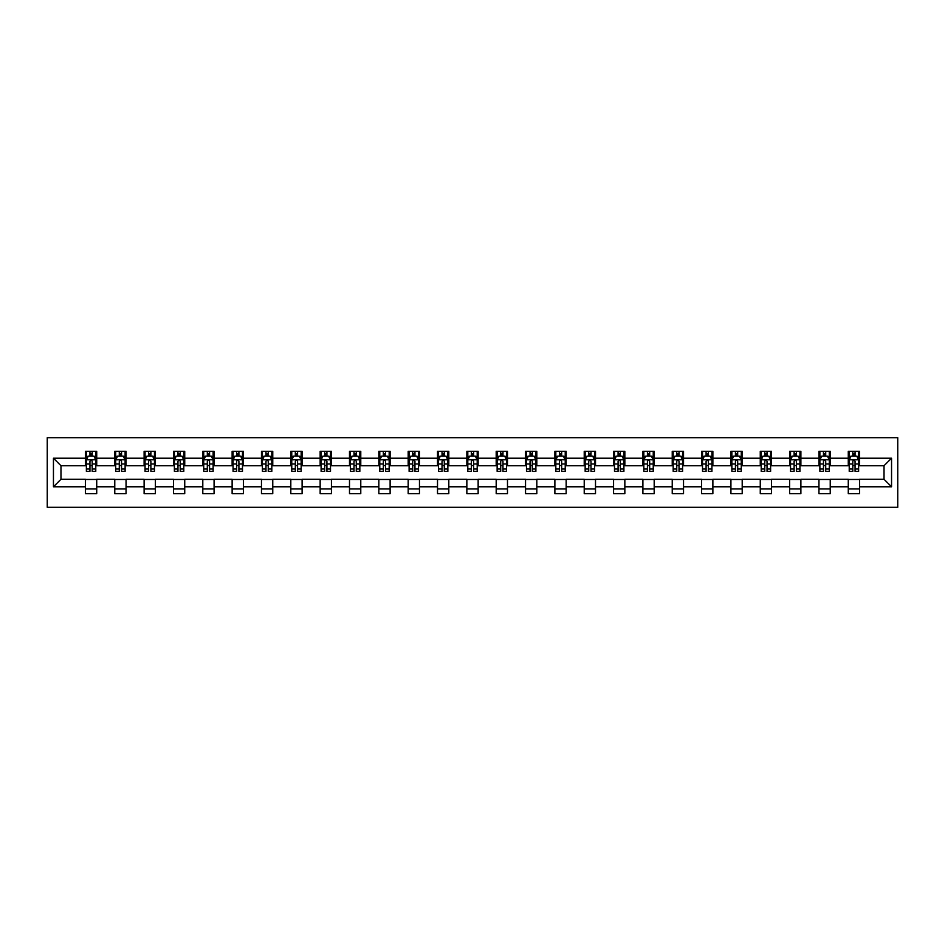 <?xml version="1.0" encoding="UTF-8"?>
<svg xmlns="http://www.w3.org/2000/svg" width="945" height="945" viewBox="0 0 945 945"><rect width="100%" height="100%" fill="white"/><g stroke="black" fill="none" stroke-linecap="round" stroke-linejoin="round"><path stroke-width="1.42" d="M47.25 507.3L897.75 507.3L897.75 437.7L47.25 437.7L47.25 507.3M859.572 458.207L859.572 451.344L848.279 451.344L848.279 458.207L830.23 458.207L830.23 451.344L818.949 451.344L818.949 458.207L800.887 458.207L800.887 451.344L789.607 451.344L789.607 458.207L771.545 458.207L771.545 451.344L760.264 451.344L760.264 458.207L742.203 458.207L742.203 451.344L730.922 451.344L730.922 458.207L712.873 458.207L712.873 451.344L701.58 451.344L701.58 458.207L683.53 458.207L683.53 451.344L672.238 451.344L672.238 458.207L654.188 458.207L654.188 451.344L642.895 451.344L642.895 458.207L624.846 458.207L624.846 451.344L613.565 451.344L613.565 458.207L595.504 458.207L595.504 451.344L584.223 451.344L584.223 458.207L566.161 458.207L566.161 451.344L554.88 451.344L554.88 458.207L536.819 458.207L536.819 451.344L525.538 451.344L525.538 458.207L507.489 458.207L507.489 451.344L496.196 451.344L496.196 458.207L478.146 458.207L478.146 451.344L466.854 451.344L466.854 458.207L448.804 458.207L448.804 451.344L437.511 451.344L437.511 458.207L419.462 458.207L419.462 451.344L408.181 451.344L408.181 458.207L390.12 458.207L390.12 451.344L378.839 451.344L378.839 458.207L360.777 458.207L360.777 451.344L349.496 451.344L349.496 458.207L331.435 458.207L331.435 451.344L320.154 451.344L320.154 458.207L302.105 458.207L302.105 451.344L290.812 451.344L290.812 458.207L272.762 458.207L272.762 451.344L261.47 451.344L261.47 458.207L243.42 458.207L243.42 451.344L232.127 451.344L232.127 458.207L214.078 458.207L214.078 451.344L202.797 451.344L202.797 458.207L184.736 458.207L184.736 451.344L173.455 451.344L173.455 458.207L155.393 458.207L155.393 451.344L144.112 451.344L144.112 458.207L126.051 458.207L126.051 451.344L114.77 451.344L114.77 458.207L96.721 458.207L96.721 451.344L85.428 451.344L85.428 458.207L53.452 458.207L53.452 486.793L60.976 479.269L85.428 479.269L85.428 493.656L96.721 493.656L96.721 479.269L114.77 479.269L114.77 493.656L126.051 493.656L126.051 479.269L144.112 479.269L144.112 493.656L155.393 493.656L155.393 479.269L173.455 479.269L173.455 493.656L184.736 493.656L184.736 479.269L202.797 479.269L202.797 493.656L214.078 493.656L214.078 479.269L232.127 479.269L232.127 493.656L243.42 493.656L243.42 479.269L261.47 479.269L261.47 493.656L272.762 493.656L272.762 479.269L290.812 479.269L290.812 493.656L302.105 493.656L302.105 479.269L320.154 479.269L320.154 493.656L331.435 493.656L331.435 479.269L349.496 479.269L349.496 493.656L360.777 493.656L360.777 479.269L378.839 479.269L378.839 493.656L390.12 493.656L390.12 479.269L408.181 479.269L408.181 493.656L419.462 493.656L419.462 479.269L437.511 479.269L437.511 493.656L448.804 493.656L448.804 479.269L466.854 479.269L466.854 493.656L478.146 493.656L478.146 479.269L496.196 479.269L496.196 493.656L507.489 493.656L507.489 479.269L525.538 479.269L525.538 493.656L536.819 493.656L536.819 479.269L554.88 479.269L554.88 493.656L566.161 493.656L566.161 479.269L584.223 479.269L584.223 493.656L595.504 493.656L595.504 479.269L613.565 479.269L613.565 493.656L624.846 493.656L624.846 479.269L642.895 479.269L642.895 493.656L654.188 493.656L654.188 479.269L672.238 479.269L672.238 493.656L683.53 493.656L683.53 479.269L701.58 479.269L701.58 493.656L712.873 493.656L712.873 479.269L730.922 479.269L730.922 493.656L742.203 493.656L742.203 479.269L760.264 479.269L760.264 493.656L771.545 493.656L771.545 479.269L789.607 479.269L789.607 493.656L800.887 493.656L800.887 479.269L818.949 479.269L818.949 493.656L830.23 493.656L830.23 479.269L848.279 479.269L848.279 493.656L859.572 493.656L859.572 479.269L884.024 479.269L884.024 465.731L859.572 465.731L859.572 458.207L891.548 458.207L891.548 486.793L859.572 486.793M848.279 486.793L830.23 486.793M818.949 486.793L800.887 486.793M789.607 486.793L771.545 486.793M760.264 486.793L742.203 486.793M730.922 486.793L712.873 486.793M701.58 486.793L683.53 486.793M672.238 486.793L654.188 486.793M642.895 486.793L624.846 486.793M613.565 486.793L595.504 486.793M584.223 486.793L566.161 486.793M554.88 486.793L536.819 486.793M525.538 486.793L507.489 486.793M496.196 486.793L478.146 486.793M466.854 486.793L448.804 486.793M437.511 486.793L419.462 486.793M408.181 486.793L390.12 486.793M378.839 486.793L360.777 486.793M349.496 486.793L331.435 486.793M320.154 486.793L302.105 486.793M290.812 486.793L272.762 486.793M261.47 486.793L243.42 486.793M232.127 486.793L214.078 486.793M202.797 486.793L184.736 486.793M173.455 486.793L155.393 486.793M144.112 486.793L126.051 486.793M114.77 486.793L96.721 486.793M85.428 486.793L53.452 486.793M848.279 458.207L848.279 465.731L830.23 465.731L830.23 458.207M818.949 458.207L818.949 465.731L800.887 465.731L800.887 458.207M789.607 458.207L789.607 465.731L771.545 465.731L771.545 458.207M760.264 458.207L760.264 465.731L742.203 465.731L742.203 458.207M730.922 458.207L730.922 465.731L712.873 465.731L712.873 458.207M701.58 458.207L701.58 465.731L683.53 465.731L683.53 458.207M672.238 458.207L672.238 465.731L654.188 465.731L654.188 458.207M642.895 458.207L642.895 465.731L624.846 465.731L624.846 458.207M613.565 458.207L613.565 465.731L595.504 465.731L595.504 458.207M584.223 458.207L584.223 465.731L566.161 465.731L566.161 458.207M554.88 458.207L554.88 465.731L536.819 465.731L536.819 458.207M525.538 458.207L525.538 465.731L507.489 465.731L507.489 458.207M496.196 458.207L496.196 465.731L478.146 465.731L478.146 458.207M466.854 458.207L466.854 465.731L448.804 465.731L448.804 458.207M437.511 458.207L437.511 465.731L419.462 465.731L419.462 458.207M408.181 458.207L408.181 465.731L390.12 465.731L390.12 458.207M378.839 458.207L378.839 465.731L360.777 465.731L360.777 458.207M349.496 458.207L349.496 465.731L331.435 465.731L331.435 458.207M320.154 458.207L320.154 465.731L302.105 465.731L302.105 458.207M290.812 458.207L290.812 465.731L272.762 465.731L272.762 458.207M261.47 458.207L261.47 465.731L243.42 465.731L243.42 458.207M232.127 458.207L232.127 465.731L214.078 465.731L214.078 458.207M202.797 458.207L202.797 465.731L184.736 465.731L184.736 458.207M173.455 458.207L173.455 465.731L155.393 465.731L155.393 458.207M144.112 458.207L144.112 465.731L126.051 465.731L126.051 458.207M114.77 458.207L114.77 465.731L96.721 465.731L96.721 458.207M85.428 458.207L85.428 465.731L60.976 465.731L53.452 458.207M60.976 465.731L60.976 479.269M891.548 486.793L884.024 479.269M884.024 465.731L891.548 458.207M85.428 456.045L86.373 456.045M89.94 456.045L92.197 456.045M95.776 456.045L96.721 456.045M85.428 465.542L86.373 465.542M89.94 465.542L92.197 465.542M95.776 465.542L96.721 465.542M85.428 479.458L96.721 479.458M85.428 488.955L96.721 488.955M114.77 479.458L126.051 479.458M114.77 488.955L126.051 488.955M114.77 456.045L115.715 456.045M119.283 456.045L121.539 456.045M125.118 456.045L126.051 456.045M114.77 465.542L115.715 465.542M119.283 465.542L121.539 465.542M125.118 465.542L126.051 465.542M144.112 479.458L155.393 479.458M144.112 488.955L155.393 488.955M144.112 456.045L145.057 456.045M148.625 456.045L150.881 456.045M154.46 456.045L155.393 456.045M144.112 465.542L145.057 465.542M148.625 465.542L150.881 465.542M154.46 465.542L155.393 465.542M173.455 479.458L184.736 479.458M173.455 488.955L184.736 488.955M173.455 456.045L174.388 456.045M177.967 456.045L180.223 456.045M183.791 456.045L184.736 456.045M173.455 465.542L174.388 465.542M177.967 465.542L180.223 465.542M183.791 465.542L184.736 465.542M202.797 479.458L214.078 479.458M202.797 488.955L214.078 488.955M202.797 456.045L203.73 456.045M207.309 456.045L209.566 456.045M213.133 456.045L214.078 456.045M202.797 465.542L203.73 465.542M207.309 465.542L209.566 465.542M213.133 465.542L214.078 465.542M232.127 479.458L243.42 479.458M232.127 488.955L243.42 488.955M232.127 456.045L233.072 456.045M236.652 456.045L238.908 456.045M242.475 456.045L243.42 456.045M232.127 465.542L233.072 465.542M236.652 465.542L238.908 465.542M242.475 465.542L243.42 465.542M261.47 479.458L272.762 479.458M261.47 488.955L272.762 488.955M261.47 456.045L262.415 456.045M265.982 456.045L268.25 456.045M271.817 456.045L272.762 456.045M261.47 465.542L262.415 465.542M265.982 465.542L268.25 465.542M271.817 465.542L272.762 465.542M290.812 479.458L302.105 479.458M290.812 488.955L302.105 488.955M290.812 456.045L291.757 456.045M295.324 456.045L297.58 456.045M301.16 456.045L302.105 456.045M290.812 465.542L291.757 465.542M295.324 465.542L297.58 465.542M301.16 465.542L302.105 465.542M320.154 479.458L331.435 479.458M320.154 488.955L331.435 488.955M320.154 456.045L321.099 456.045M324.667 456.045L326.923 456.045M330.502 456.045L331.435 456.045M320.154 465.542L321.099 465.542M324.667 465.542L326.923 465.542M330.502 465.542L331.435 465.542M349.496 479.458L360.777 479.458M349.496 488.955L360.777 488.955M349.496 456.045L350.441 456.045M354.009 456.045L356.265 456.045M359.844 456.045L360.777 456.045M349.496 465.542L350.441 465.542M354.009 465.542L356.265 465.542M359.844 465.542L360.777 465.542M378.839 479.458L390.12 479.458M378.839 488.955L390.12 488.955M378.839 456.045L379.772 456.045M383.351 456.045L385.607 456.045M389.175 456.045L390.12 456.045M378.839 465.542L379.772 465.542M383.351 465.542L385.607 465.542M389.175 465.542L390.12 465.542M408.181 479.458L419.462 479.458M408.181 488.955L419.462 488.955M408.181 456.045L409.114 456.045M412.693 456.045L414.949 456.045M418.517 456.045L419.462 456.045M408.181 465.542L409.114 465.542M412.693 465.542L414.949 465.542M418.517 465.542L419.462 465.542M437.511 479.458L448.804 479.458M437.511 488.955L448.804 488.955M437.511 456.045L438.456 456.045M442.036 456.045L444.292 456.045M447.859 456.045L448.804 456.045M437.511 465.542L438.456 465.542M442.036 465.542L444.292 465.542M447.859 465.542L448.804 465.542M466.854 479.458L478.146 479.458M466.854 488.955L478.146 488.955M466.854 456.045L467.799 456.045M471.366 456.045L473.634 456.045M477.201 456.045L478.146 456.045M466.854 465.542L467.799 465.542M471.366 465.542L473.634 465.542M477.201 465.542L478.146 465.542M496.196 479.458L507.489 479.458M496.196 488.955L507.489 488.955M496.196 456.045L497.141 456.045M500.708 456.045L502.964 456.045M506.544 456.045L507.489 456.045M496.196 465.542L497.141 465.542M500.708 465.542L502.964 465.542M506.544 465.542L507.489 465.542M525.538 479.458L536.819 479.458M525.538 488.955L536.819 488.955M525.538 456.045L526.483 456.045M530.05 456.045L532.307 456.045M535.886 456.045L536.819 456.045M525.538 465.542L526.483 465.542M530.05 465.542L532.307 465.542M535.886 465.542L536.819 465.542M554.88 479.458L566.161 479.458M554.88 488.955L566.161 488.955M554.88 456.045L555.825 456.045M559.393 456.045L561.649 456.045M565.228 456.045L566.161 456.045M554.88 465.542L555.825 465.542M559.393 465.542L561.649 465.542M565.228 465.542L566.161 465.542M584.223 479.458L595.504 479.458M584.223 488.955L595.504 488.955M584.223 456.045L585.156 456.045M588.735 456.045L590.991 456.045M594.559 456.045L595.504 456.045M584.223 465.542L585.156 465.542M588.735 465.542L590.991 465.542M594.559 465.542L595.504 465.542M613.565 479.458L624.846 479.458M613.565 488.955L624.846 488.955M613.565 456.045L614.498 456.045M618.077 456.045L620.333 456.045M623.901 456.045L624.846 456.045M613.565 465.542L614.498 465.542M618.077 465.542L620.333 465.542M623.901 465.542L624.846 465.542M642.895 479.458L654.188 479.458M642.895 488.955L654.188 488.955M642.895 456.045L643.84 456.045M647.419 456.045L649.676 456.045M653.243 456.045L654.188 456.045M642.895 465.542L643.84 465.542M647.419 465.542L649.676 465.542M653.243 465.542L654.188 465.542M672.238 479.458L683.53 479.458M672.238 488.955L683.53 488.955M672.238 456.045L673.183 456.045M676.75 456.045L679.018 456.045M682.585 456.045L683.53 456.045M672.238 465.542L673.183 465.542M676.75 465.542L679.018 465.542M682.585 465.542L683.53 465.542M701.58 479.458L712.873 479.458M701.58 488.955L712.873 488.955M701.58 456.045L702.525 456.045M706.092 456.045L708.348 456.045M711.928 456.045L712.873 456.045M701.58 465.542L702.525 465.542M706.092 465.542L708.348 465.542M711.928 465.542L712.873 465.542M730.922 479.458L742.203 479.458M730.922 488.955L742.203 488.955M730.922 456.045L731.867 456.045M735.434 456.045L737.691 456.045M741.27 456.045L742.203 456.045M730.922 465.542L731.867 465.542M735.434 465.542L737.691 465.542M741.27 465.542L742.203 465.542M760.264 479.458L771.545 479.458M760.264 488.955L771.545 488.955M760.264 456.045L761.209 456.045M764.777 456.045L767.033 456.045M770.612 456.045L771.545 456.045M760.264 465.542L761.209 465.542M764.777 465.542L767.033 465.542M770.612 465.542L771.545 465.542M789.607 479.458L800.887 479.458M789.607 488.955L800.887 488.955M789.607 456.045L790.54 456.045M794.119 456.045L796.375 456.045M799.942 456.045L800.887 456.045M789.607 465.542L790.54 465.542M794.119 465.542L796.375 465.542M799.942 465.542L800.887 465.542M818.949 479.458L830.23 479.458M818.949 488.955L830.23 488.955M818.949 456.045L819.882 456.045M823.461 456.045L825.717 456.045M829.285 456.045L830.23 456.045M818.949 465.542L819.882 465.542M823.461 465.542L825.717 465.542M829.285 465.542L830.23 465.542M848.279 479.458L859.572 479.458M848.279 488.955L859.572 488.955M848.279 456.045L849.224 456.045M852.803 456.045L855.06 456.045M858.627 456.045L859.572 456.045M848.279 465.542L849.224 465.542M852.803 465.542L855.06 465.542M858.627 465.542L859.572 465.542M92.197 453.789L89.94 453.789M95.776 469.015L92.197 469.015L92.197 471.366L95.776 471.366L95.776 459.896L93.898 456.14L88.251 456.14L86.373 459.896L86.373 471.366L89.94 471.366L89.94 469.015L86.373 469.015M86.373 459.896L86.373 451.344M95.776 459.896L95.776 451.344M89.94 456.14L89.94 451.344M92.197 451.344L92.197 456.14M92.197 469.015L92.197 461.314C91.452 459.861 90.696 459.861 89.94 461.314L89.94 469.015M121.539 453.789L119.283 453.789M125.118 469.015L121.539 469.015L121.539 471.366L125.118 471.366L125.118 459.896L123.24 456.14L117.593 456.14L115.715 459.896L115.715 471.366L119.283 471.366L119.283 469.015L115.715 469.015M115.715 459.896L115.715 451.344M125.118 459.896L125.118 451.344M119.283 456.14L119.283 451.344M121.539 451.344L121.539 456.14M121.539 469.015L121.539 461.314C120.795 459.861 120.039 459.861 119.283 461.314L119.283 469.015M150.881 453.789L148.625 453.789M154.46 469.015L150.881 469.015L150.881 471.366L154.46 471.366L154.46 459.896L152.57 456.14L146.936 456.14L145.057 459.896L145.057 471.366L148.625 471.366L148.625 469.015L145.057 469.015M145.057 459.896L145.057 451.344M154.46 459.896L154.46 451.344M148.625 456.14L148.625 451.344M150.881 451.344L150.881 456.14M150.881 469.015L150.881 461.314C150.137 459.861 149.381 459.861 148.625 461.314L148.625 469.015M180.223 453.789L177.967 453.789M183.791 469.015L180.223 469.015L180.223 471.366L183.791 471.366L183.791 459.896L181.912 456.14L176.278 456.14L174.388 459.896L174.388 471.366L177.967 471.366L177.967 469.015L174.388 469.015M174.388 459.896L174.388 451.344M183.791 459.896L183.791 451.344M177.967 456.14L177.967 451.344M180.223 451.344L180.223 456.14M180.223 469.015L180.223 461.314C179.467 459.861 178.723 459.861 177.967 461.314L177.967 469.015M209.566 453.789L207.309 453.789M213.133 469.015L209.566 469.015L209.566 471.366L213.133 471.366L213.133 459.896L211.255 456.14L205.608 456.14L203.73 459.896L203.73 471.366L207.309 471.366L207.309 469.015L203.73 469.015M203.73 459.896L203.73 451.344M213.133 459.896L213.133 451.344M207.309 456.14L207.309 451.344M209.566 451.344L209.566 456.14M209.566 469.015L209.566 461.314C208.81 459.861 208.065 459.861 207.309 461.314L207.309 469.015M238.908 453.789L236.652 453.789M242.475 469.015L238.908 469.015L238.908 471.366L242.475 471.366L242.475 459.896L240.597 456.14L234.951 456.14L233.072 459.896L233.072 471.366L236.652 471.366L236.652 469.015L233.072 469.015M233.072 459.896L233.072 451.344M242.475 459.896L242.475 451.344M236.652 456.14L236.652 451.344M238.908 451.344L238.908 456.14M238.908 469.015L238.908 461.314C238.152 459.861 237.396 459.861 236.652 461.314L236.652 469.015M268.25 453.789L265.982 453.789M271.817 469.015L268.25 469.015L268.25 471.366L271.817 471.366L271.817 459.896L269.939 456.14L264.293 456.14L262.415 459.896L262.415 471.366L265.982 471.366L265.982 469.015L262.415 469.015M262.415 459.896L262.415 451.344M271.817 459.896L271.817 451.344M265.982 456.14L265.982 451.344M268.25 451.344L268.25 456.14M268.25 469.015L268.25 461.314C267.494 459.861 266.738 459.861 265.982 461.314L265.982 469.015M297.58 453.789L295.324 453.789M301.16 469.015L297.58 469.015L297.58 471.366L301.16 471.366L301.16 459.896L299.281 456.14L293.635 456.14L291.757 459.896L291.757 471.366L295.324 471.366L295.324 469.015L291.757 469.015M291.757 459.896L291.757 451.344M301.16 459.896L301.16 451.344M295.324 456.14L295.324 451.344M297.58 451.344L297.58 456.14M297.58 469.015L297.58 461.314C296.836 459.861 296.08 459.861 295.324 461.314L295.324 469.015M326.923 453.789L324.667 453.789M330.502 469.015L326.923 469.015L326.923 471.366L330.502 471.366L330.502 459.896L328.624 456.14L322.977 456.14L321.099 459.896L321.099 471.366L324.667 471.366L324.667 469.015L321.099 469.015M321.099 459.896L321.099 451.344M330.502 459.896L330.502 451.344M324.667 456.14L324.667 451.344M326.923 451.344L326.923 456.14M326.923 469.015L326.923 461.314C326.179 459.861 325.423 459.861 324.667 461.314L324.667 469.015M356.265 453.789L354.009 453.789M359.844 469.015L356.265 469.015L356.265 471.366L359.844 471.366L359.844 459.896L357.954 456.14L352.32 456.14L350.441 459.896L350.441 471.366L354.009 471.366L354.009 469.015L350.441 469.015M350.441 459.896L350.441 451.344M359.844 459.896L359.844 451.344M354.009 456.14L354.009 451.344M356.265 451.344L356.265 456.14M356.265 469.015L356.265 461.314C355.521 459.861 354.765 459.861 354.009 461.314L354.009 469.015M385.607 453.789L383.351 453.789M389.175 469.015L385.607 469.015L385.607 471.366L389.175 471.366L389.175 459.896L387.296 456.14L381.662 456.14L379.772 459.896L379.772 471.366L383.351 471.366L383.351 469.015L379.772 469.015M379.772 459.896L379.772 451.344M389.175 459.896L389.175 451.344M383.351 456.14L383.351 451.344M385.607 451.344L385.607 456.14M385.607 469.015L385.607 461.314C384.851 459.861 384.107 459.861 383.351 461.314L383.351 469.015M414.949 453.789L412.693 453.789M418.517 469.015L414.949 469.015L414.949 471.366L418.517 471.366L418.517 459.896L416.639 456.14L410.992 456.14L409.114 459.896L409.114 471.366L412.693 471.366L412.693 469.015L409.114 469.015M409.114 459.896L409.114 451.344M418.517 459.896L418.517 451.344M412.693 456.14L412.693 451.344M414.949 451.344L414.949 456.14M414.949 469.015L414.949 461.314C414.193 459.861 413.449 459.861 412.693 461.314L412.693 469.015M444.292 453.789L442.036 453.789M447.859 469.015L444.292 469.015L444.292 471.366L447.859 471.366L447.859 459.896L445.981 456.14L440.335 456.14L438.456 459.896L438.456 471.366L442.036 471.366L442.036 469.015L438.456 469.015M438.456 459.896L438.456 451.344M447.859 459.896L447.859 451.344M442.036 456.14L442.036 451.344M444.292 451.344L444.292 456.14M444.292 469.015L444.292 461.314C443.536 459.861 442.78 459.861 442.036 461.314L442.036 469.015M473.634 453.789L471.366 453.789M477.201 469.015L473.634 469.015L473.634 471.366L477.201 471.366L477.201 459.896L475.323 456.14L469.677 456.14L467.799 459.896L467.799 471.366L471.366 471.366L471.366 469.015L467.799 469.015M467.799 459.896L467.799 451.344M477.201 459.896L477.201 451.344M471.366 456.14L471.366 451.344M473.634 451.344L473.634 456.14M473.634 469.015L473.634 461.314C472.878 459.861 472.122 459.861 471.366 461.314L471.366 469.015M502.964 453.789L500.708 453.789M506.544 469.015L502.964 469.015L502.964 471.366L506.544 471.366L506.544 459.896L504.665 456.14L499.019 456.14L497.141 459.896L497.141 471.366L500.708 471.366L500.708 469.015L497.141 469.015M497.141 459.896L497.141 451.344M506.544 459.896L506.544 451.344M500.708 456.14L500.708 451.344M502.964 451.344L502.964 456.14M502.964 469.015L502.964 461.314C502.22 459.861 501.464 459.861 500.708 461.314L500.708 469.015M532.307 453.789L530.05 453.789M535.886 469.015L532.307 469.015L532.307 471.366L535.886 471.366L535.886 459.896L534.008 456.14L528.361 456.14L526.483 459.896L526.483 471.366L530.05 471.366L530.05 469.015L526.483 469.015M526.483 459.896L526.483 451.344M535.886 459.896L535.886 451.344M530.05 456.14L530.05 451.344M532.307 451.344L532.307 456.14M532.307 469.015L532.307 461.314C531.562 459.861 530.807 459.861 530.05 461.314L530.05 469.015M561.649 453.789L559.393 453.789M565.228 469.015L561.649 469.015L561.649 471.366L565.228 471.366L565.228 459.896L563.338 456.14L557.704 456.14L555.825 459.896L555.825 471.366L559.393 471.366L559.393 469.015L555.825 469.015M555.825 459.896L555.825 451.344M565.228 459.896L565.228 451.344M559.393 456.14L559.393 451.344M561.649 451.344L561.649 456.14M561.649 469.015L561.649 461.314C560.905 459.861 560.149 459.861 559.393 461.314L559.393 469.015M590.991 453.789L588.735 453.789M594.559 469.015L590.991 469.015L590.991 471.366L594.559 471.366L594.559 459.896L592.68 456.14L587.046 456.14L585.156 459.896L585.156 471.366L588.735 471.366L588.735 469.015L585.156 469.015M585.156 459.896L585.156 451.344M594.559 459.896L594.559 451.344M588.735 456.14L588.735 451.344M590.991 451.344L590.991 456.14M590.991 469.015L590.991 461.314C590.235 459.861 589.491 459.861 588.735 461.314L588.735 469.015M620.333 453.789L618.077 453.789M623.901 469.015L620.333 469.015L620.333 471.366L623.901 471.366L623.901 459.896L622.023 456.14L616.376 456.14L614.498 459.896L614.498 471.366L618.077 471.366L618.077 469.015L614.498 469.015M614.498 459.896L614.498 451.344M623.901 459.896L623.901 451.344M618.077 456.14L618.077 451.344M620.333 451.344L620.333 456.14M620.333 469.015L620.333 461.314C619.577 459.861 618.833 459.861 618.077 461.314L618.077 469.015M649.676 453.789L647.419 453.789M653.243 469.015L649.676 469.015L649.676 471.366L653.243 471.366L653.243 459.896L651.365 456.14L645.718 456.14L643.84 459.896L643.84 471.366L647.419 471.366L647.419 469.015L643.84 469.015M643.84 459.896L643.84 451.344M653.243 459.896L653.243 451.344M647.419 456.14L647.419 451.344M649.676 451.344L649.676 456.14M649.676 469.015L649.676 461.314C648.92 459.861 648.164 459.861 647.419 461.314L647.419 469.015M679.018 453.789L676.75 453.789M682.585 469.015L679.018 469.015L679.018 471.366L682.585 471.366L682.585 459.896L680.707 456.14L675.061 456.14L673.183 459.896L673.183 471.366L676.75 471.366L676.75 469.015L673.183 469.015M673.183 459.896L673.183 451.344M682.585 459.896L682.585 451.344M676.75 456.14L676.75 451.344M679.018 451.344L679.018 456.14M679.018 469.015L679.018 461.314C678.262 459.861 677.506 459.861 676.75 461.314L676.75 469.015M708.348 453.789L706.092 453.789M711.928 469.015L708.348 469.015L708.348 471.366L711.928 471.366L711.928 459.896L710.049 456.14L704.403 456.14L702.525 459.896L702.525 471.366L706.092 471.366L706.092 469.015L702.525 469.015M702.525 459.896L702.525 451.344M711.928 459.896L711.928 451.344M706.092 456.14L706.092 451.344M708.348 451.344L708.348 456.14M708.348 469.015L708.348 461.314C707.604 459.861 706.848 459.861 706.092 461.314L706.092 469.015M737.691 453.789L735.434 453.789M741.27 469.015L737.691 469.015L737.691 471.366L741.27 471.366L741.27 459.896L739.392 456.14L733.745 456.14L731.867 459.896L731.867 471.366L735.434 471.366L735.434 469.015L731.867 469.015M731.867 459.896L731.867 451.344M741.27 459.896L741.27 451.344M735.434 456.14L735.434 451.344M737.691 451.344L737.691 456.14M737.691 469.015L737.691 461.314C736.946 459.861 736.19 459.861 735.434 461.314L735.434 469.015M767.033 453.789L764.777 453.789M770.612 469.015L767.033 469.015L767.033 471.366L770.612 471.366L770.612 459.896L768.722 456.14L763.087 456.14L761.209 459.896L761.209 471.366L764.777 471.366L764.777 469.015L761.209 469.015M761.209 459.896L761.209 451.344M770.612 459.896L770.612 451.344M764.777 456.14L764.777 451.344M767.033 451.344L767.033 456.14M767.033 469.015L767.033 461.314C766.277 459.861 765.533 459.861 764.777 461.314L764.777 469.015M796.375 453.789L794.119 453.789M799.942 469.015L796.375 469.015L796.375 471.366L799.942 471.366L799.942 459.896L798.064 456.14L792.43 456.14L790.54 459.896L790.54 471.366L794.119 471.366L794.119 469.015L790.54 469.015M790.54 459.896L790.54 451.344M799.942 459.896L799.942 451.344M794.119 456.14L794.119 451.344M796.375 451.344L796.375 456.14M796.375 469.015L796.375 461.314C795.619 459.861 794.875 459.861 794.119 461.314L794.119 469.015M825.717 453.789L823.461 453.789M829.285 469.015L825.717 469.015L825.717 471.366L829.285 471.366L829.285 459.896L827.407 456.14L821.76 456.14L819.882 459.896L819.882 471.366L823.461 471.366L823.461 469.015L819.882 469.015M819.882 459.896L819.882 451.344M829.285 459.896L829.285 451.344M823.461 456.14L823.461 451.344M825.717 451.344L825.717 456.14M825.717 469.015L825.717 461.314C824.961 459.861 824.217 459.861 823.461 461.314L823.461 469.015M855.06 453.789L852.803 453.789M858.627 469.015L855.06 469.015L855.06 471.366L858.627 471.366L858.627 459.896L856.749 456.14L851.102 456.14L849.224 459.896L849.224 471.366L852.803 471.366L852.803 469.015L849.224 469.015M849.224 459.896L849.224 451.344M858.627 459.896L858.627 451.344M852.803 456.14L852.803 451.344M855.06 451.344L855.06 456.14M855.06 469.015L855.06 461.314C854.304 459.861 853.548 459.861 852.803 461.314L852.803 469.015M95.728 459.802L86.42 459.802M86.373 456.364L88.133 456.364M94.004 456.364L95.776 456.364M89.94 463.971L86.373 463.971M95.776 463.971L92.197 463.971M92.197 454.982L89.94 454.982M125.071 459.802L115.762 459.802M115.715 456.364L117.475 456.364M123.346 456.364L125.118 456.364M119.283 463.971L115.715 463.971M125.118 463.971L121.539 463.971M121.539 454.982L119.283 454.982M154.413 459.802L145.105 459.802M145.057 456.364L146.818 456.364M152.688 456.364L154.46 456.364M148.625 463.971L145.057 463.971M154.46 463.971L150.881 463.971M150.881 454.982L148.625 454.982M183.755 459.802L174.435 459.802M174.388 456.364L176.16 456.364M182.031 456.364L183.791 456.364M177.967 463.971L174.388 463.971M183.791 463.971L180.223 463.971M180.223 454.982L177.967 454.982M213.086 459.802L203.777 459.802M203.73 456.364L205.502 456.364M211.373 456.364L213.133 456.364M207.309 463.971L203.73 463.971M213.133 463.971L209.566 463.971M209.566 454.982L207.309 454.982M242.428 459.802L233.12 459.802M233.072 456.364L234.844 456.364M240.715 456.364L242.475 456.364M236.652 463.971L233.072 463.971M242.475 463.971L238.908 463.971M238.908 454.982L236.652 454.982M271.77 459.802L262.462 459.802M262.415 456.364L264.187 456.364M270.046 456.364L271.817 456.364M265.982 463.971L262.415 463.971M271.817 463.971L268.25 463.971M268.25 454.982L265.982 454.982M301.112 459.802L291.804 459.802M291.757 456.364L293.517 456.364M299.388 456.364L301.16 456.364M295.324 463.971L291.757 463.971M301.16 463.971L297.58 463.971M297.58 454.982L295.324 454.982M330.455 459.802L321.146 459.802M321.099 456.364L322.859 456.364M328.73 456.364L330.502 456.364M324.667 463.971L321.099 463.971M330.502 463.971L326.923 463.971M326.923 454.982L324.667 454.982M359.797 459.802L350.477 459.802M350.441 456.364L352.202 456.364M358.072 456.364L359.844 456.364M354.009 463.971L350.441 463.971M359.844 463.971L356.265 463.971M356.265 454.982L354.009 454.982M389.139 459.802L379.819 459.802M379.772 456.364L381.544 456.364M387.415 456.364L389.175 456.364M383.351 463.971L379.772 463.971M389.175 463.971L385.607 463.971M385.607 454.982L383.351 454.982M418.47 459.802L409.161 459.802M409.114 456.364L410.886 456.364M416.757 456.364L418.517 456.364M412.693 463.971L409.114 463.971M418.517 463.971L414.949 463.971M414.949 454.982L412.693 454.982M447.812 459.802L438.504 459.802M438.456 456.364L440.228 456.364M446.099 456.364L447.859 456.364M442.036 463.971L438.456 463.971M447.859 463.971L444.292 463.971M444.292 454.982L442.036 454.982M477.154 459.802L467.846 459.802M467.799 456.364L469.57 456.364M475.429 456.364L477.201 456.364M471.366 463.971L467.799 463.971M477.201 463.971L473.634 463.971M473.634 454.982L471.366 454.982M506.496 459.802L497.188 459.802M497.141 456.364L498.901 456.364M504.772 456.364L506.544 456.364M500.708 463.971L497.141 463.971M506.544 463.971L502.964 463.971M502.964 454.982L500.708 454.982M535.839 459.802L526.53 459.802M526.483 456.364L528.243 456.364M534.114 456.364L535.886 456.364M530.05 463.971L526.483 463.971M535.886 463.971L532.307 463.971M532.307 454.982L530.05 454.982M565.181 459.802L555.861 459.802M555.825 456.364L557.585 456.364M563.456 456.364L565.228 456.364M559.393 463.971L555.825 463.971M565.228 463.971L561.649 463.971M561.649 454.982L559.393 454.982M594.523 459.802L585.203 459.802M585.156 456.364L586.928 456.364M592.798 456.364L594.559 456.364M588.735 463.971L585.156 463.971M594.559 463.971L590.991 463.971M590.991 454.982L588.735 454.982M623.854 459.802L614.545 459.802M614.498 456.364L616.27 456.364M622.141 456.364L623.901 456.364M618.077 463.971L614.498 463.971M623.901 463.971L620.333 463.971M620.333 454.982L618.077 454.982M653.196 459.802L643.888 459.802M643.84 456.364L645.612 456.364M651.483 456.364L653.243 456.364M647.419 463.971L643.84 463.971M653.243 463.971L649.676 463.971M649.676 454.982L647.419 454.982M682.538 459.802L673.23 459.802M673.183 456.364L674.954 456.364M680.813 456.364L682.585 456.364M676.75 463.971L673.183 463.971M682.585 463.971L679.018 463.971M679.018 454.982L676.75 454.982M711.88 459.802L702.572 459.802M702.525 456.364L704.285 456.364M710.156 456.364L711.928 456.364M706.092 463.971L702.525 463.971M711.928 463.971L708.348 463.971M708.348 454.982L706.092 454.982M741.223 459.802L731.914 459.802M731.867 456.364L733.627 456.364M739.498 456.364L741.27 456.364M735.434 463.971L731.867 463.971M741.27 463.971L737.691 463.971M737.691 454.982L735.434 454.982M770.565 459.802L761.245 459.802M761.209 456.364L762.969 456.364M768.84 456.364L770.612 456.364M764.777 463.971L761.209 463.971M770.612 463.971L767.033 463.971M767.033 454.982L764.777 454.982M799.895 459.802L790.587 459.802M790.54 456.364L792.312 456.364M798.182 456.364L799.942 456.364M794.119 463.971L790.54 463.971M799.942 463.971L796.375 463.971M796.375 454.982L794.119 454.982M829.237 459.802L819.929 459.802M819.882 456.364L821.654 456.364M827.525 456.364L829.285 456.364M823.461 463.971L819.882 463.971M829.285 463.971L825.717 463.971M825.717 454.982L823.461 454.982M858.58 459.802L849.271 459.802M849.224 456.364L850.996 456.364M856.867 456.364L858.627 456.364M852.803 463.971L849.224 463.971M858.627 463.971L855.06 463.971M855.06 454.982L852.803 454.982"/></g></svg>
